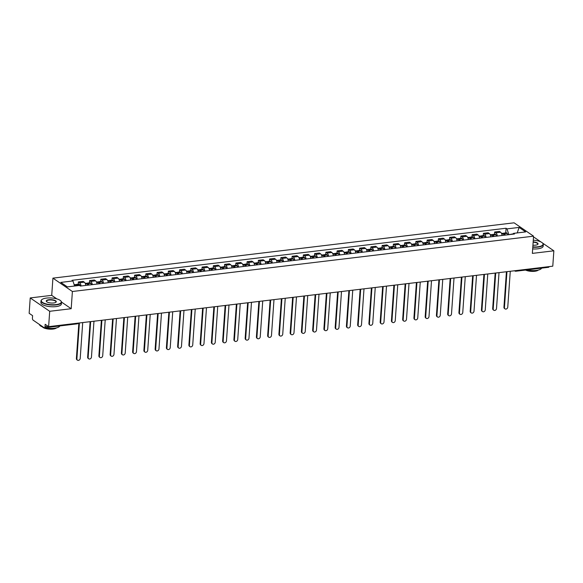 <?xml version="1.0" encoding="UTF-8"?>
<svg xmlns="http://www.w3.org/2000/svg" width="583" height="583" viewBox="0 0 583 583"><rect width="100%" height="100%" fill="white"/><g stroke="black" fill="none" stroke-linecap="round" stroke-linejoin="round"><path stroke-width="0.87" d="M30.221 297.935L49.701 311.293L48.622 326.655L552.779 266.176L553.85 250.814L532.359 253.386L533.562 236.173L514.082 222.815L52.922 278.142L51.719 295.355L30.221 297.935L29.15 313.297L32.597 315.658L32.429 318.056A1.64 0.765 -96.8 0 0 33.1 320.133L44.126 327.697A1.64 0.765 -96.8 0 0 44.425 327.784A1.64 0.765 -96.8 0 0 45.008 326.684L48.119 326.312M540.929 241.945L534.378 237.449L533.467 237.558M49.701 311.293L71.192 308.713L72.394 291.5L533.562 236.173M48.622 326.655L45.175 324.294L45.008 326.684M553.85 250.814L542.554 243.06M549.099 266.613A1.64 0.765 83.2 0 1 548.581 267.298L515.904 271.219A1.64 0.765 -96.8 0 0 516.429 270.534M502.094 235.474A3.782 1.764 -96.8 0 0 500.608 232.238L499.42 231.422L494.661 231.99L495.849 232.806A3.782 1.764 83.2 0 1 497.335 236.049M494.501 234.257L494.661 231.99M490.842 236.822A3.782 1.764 -96.8 0 0 489.356 233.586L488.168 232.77L483.409 233.338L484.597 234.155A3.782 1.764 83.2 0 1 486.084 237.398M483.249 235.605L483.409 233.338M479.59 238.177A3.782 1.764 -96.8 0 0 478.104 234.934L476.916 234.118L472.157 234.694L473.345 235.503A3.782 1.764 83.2 0 1 474.832 238.746M471.997 236.953L472.157 234.694M468.346 239.526A3.782 1.764 -96.8 0 0 466.852 236.283L465.664 235.466L460.905 236.042L462.093 236.858A3.782 1.764 83.2 0 1 463.58 240.094M460.745 238.301L460.905 236.042M457.094 240.874A3.782 1.764 -96.8 0 0 455.6 237.638L454.412 236.822L449.653 237.39L450.841 238.207A3.782 1.764 83.2 0 1 452.328 241.449M449.493 239.657L449.653 237.39M445.842 242.222A3.782 1.764 -96.8 0 0 444.348 238.986L443.16 238.17L438.401 238.739L439.589 239.555A3.782 1.764 83.2 0 1 441.076 242.798M438.241 241.005L438.401 238.739M434.59 243.577A3.782 1.764 -96.8 0 0 433.096 240.334L431.908 239.518L427.15 240.087L428.337 240.903A3.782 1.764 83.2 0 1 429.831 244.146M426.989 242.353L427.15 240.087M423.338 244.926A3.782 1.764 -96.8 0 0 421.844 241.683L420.656 240.866L415.898 241.442L417.085 242.258A3.782 1.764 83.2 0 1 418.579 245.494M415.737 243.701L415.898 241.442M412.086 246.274A3.782 1.764 -96.8 0 0 410.592 243.031L409.404 242.222L404.646 242.79L405.834 243.607A3.782 1.764 83.2 0 1 407.328 246.842M404.485 245.049L404.646 242.79M400.834 247.622A3.782 1.764 -96.8 0 0 399.34 244.386L398.153 243.57L393.394 244.139L394.582 244.955A3.782 1.764 83.2 0 1 396.076 248.198M393.234 246.405L393.394 244.139M389.582 248.977A3.782 1.764 -96.8 0 0 388.089 245.734L386.901 244.918L382.142 245.487L383.33 246.303A3.782 1.764 83.2 0 1 384.824 249.546M381.982 247.753L382.142 245.487M378.331 250.326A3.782 1.764 -96.8 0 0 376.837 247.083L375.649 246.266L370.89 246.842L372.078 247.651A3.782 1.764 83.2 0 1 373.572 250.894M370.737 249.101L370.89 246.842M367.079 251.674A3.782 1.764 -96.8 0 0 365.592 248.431L364.404 247.622L359.638 248.19L360.826 249.007A3.782 1.764 83.2 0 1 362.32 252.242M359.485 250.45L359.638 248.19M355.827 253.022A3.782 1.764 -96.8 0 0 354.34 249.786L353.152 248.97L348.386 249.539L349.574 250.355A3.782 1.764 83.2 0 1 351.068 253.598M348.233 251.805L348.386 249.539M344.575 254.37A3.782 1.764 -96.8 0 0 343.088 251.135L341.9 250.318L337.134 250.887L338.322 251.703A3.782 1.764 83.2 0 1 339.816 254.946M336.981 253.153L337.134 250.887M333.323 255.726A3.782 1.764 -96.8 0 0 331.836 252.483L330.648 251.667L325.89 252.242L327.078 253.051A3.782 1.764 83.2 0 1 328.564 256.294M325.729 254.501L325.89 252.242M322.071 257.074A3.782 1.764 -96.8 0 0 320.584 253.831L319.397 253.015L314.638 253.59L315.826 254.407A3.782 1.764 83.2 0 1 317.312 257.642M314.477 255.85L314.638 253.59M310.819 258.422A3.782 1.764 -96.8 0 0 309.333 255.179L308.145 254.37L303.386 254.939L304.574 255.755A3.782 1.764 83.2 0 1 306.06 258.998M303.226 257.205L303.386 254.939M299.575 259.77A3.782 1.764 -96.8 0 0 298.081 256.535L296.893 255.718L292.134 256.287L293.322 257.103A3.782 1.764 83.2 0 1 294.809 260.346M291.974 258.553L292.134 256.287M288.323 261.126A3.782 1.764 -96.8 0 0 286.829 257.883L285.641 257.067L280.882 257.635L282.07 258.451A3.782 1.764 83.2 0 1 283.557 261.694M280.722 259.901L280.882 257.635M277.071 262.474A3.782 1.764 -96.8 0 0 275.577 259.231L274.389 258.415L269.63 258.99L270.818 259.807A3.782 1.764 83.2 0 1 272.305 263.042M269.47 261.25L269.63 258.99M265.819 263.822A3.782 1.764 -96.8 0 0 264.325 260.579L263.137 259.77L258.378 260.339L259.566 261.155A3.782 1.764 83.2 0 1 261.06 264.391M258.218 262.598L258.378 260.339M254.567 265.17A3.782 1.764 -96.8 0 0 253.073 261.935L251.885 261.118L247.126 261.687L248.314 262.503A3.782 1.764 83.2 0 1 249.808 265.746M246.966 263.953L247.126 261.687M243.315 266.526A3.782 1.764 -96.8 0 0 241.821 263.283L240.633 262.467L235.875 263.035L237.062 263.851A3.782 1.764 83.2 0 1 238.556 267.094M235.714 265.301L235.875 263.035M232.063 267.874A3.782 1.764 -96.8 0 0 230.569 264.631L229.381 263.815L224.623 264.391L225.81 265.199A3.782 1.764 83.2 0 1 227.304 268.442M224.462 266.65L224.623 264.391M220.811 269.222A3.782 1.764 -96.8 0 0 219.317 265.979L218.129 265.17L213.371 265.739L214.559 266.555A3.782 1.764 83.2 0 1 216.053 269.791M213.21 267.998L213.371 265.739M209.559 270.57A3.782 1.764 -96.8 0 0 208.065 267.335L206.878 266.518L202.119 267.087L203.307 267.903A3.782 1.764 83.2 0 1 204.801 271.146M201.966 269.353L202.119 267.087M198.307 271.918A3.782 1.764 -96.8 0 0 196.821 268.683L195.633 267.867L190.867 268.435L192.055 269.251A3.782 1.764 83.2 0 1 193.549 272.494M190.714 270.701L190.867 268.435M187.056 273.274A3.782 1.764 -96.8 0 0 185.569 270.031L184.381 269.215L179.615 269.791L180.803 270.599A3.782 1.764 83.2 0 1 182.297 273.842M179.462 272.05L179.615 269.791M175.804 274.622A3.782 1.764 -96.8 0 0 174.317 271.379L173.129 270.563L168.363 271.139L169.551 271.955A3.782 1.764 83.2 0 1 171.045 275.191M168.21 273.398L168.363 271.139M164.552 275.97A3.782 1.764 -96.8 0 0 163.065 272.727L161.877 271.918L157.111 272.487L158.306 273.303A3.782 1.764 83.2 0 1 159.793 276.546M156.958 274.753L157.111 272.487M153.3 277.319A3.782 1.764 -96.8 0 0 151.813 274.083L150.625 273.267L145.867 273.835L147.054 274.651A3.782 1.764 83.2 0 1 148.541 277.894M145.706 276.102L145.867 273.835M142.048 278.674A3.782 1.764 -96.8 0 0 140.561 275.431L139.373 274.615L134.615 275.183L135.803 275.999A3.782 1.764 83.2 0 1 137.289 279.242M134.454 277.45L134.615 275.183M130.803 280.022A3.782 1.764 -96.8 0 0 129.309 276.779L128.122 275.963L123.363 276.539L124.551 277.355A3.782 1.764 83.2 0 1 126.037 280.591M123.202 278.798L123.363 276.539M119.551 281.37A3.782 1.764 -96.8 0 0 118.058 278.127L116.87 277.319L112.111 277.887L113.299 278.703A3.782 1.764 83.2 0 1 114.785 281.939M111.951 280.146L112.111 277.887M108.3 282.719A3.782 1.764 -96.8 0 0 106.806 279.483L105.618 278.667L100.859 279.235L102.047 280.051A3.782 1.764 83.2 0 1 103.534 283.294M100.699 281.502L100.859 279.235M97.048 284.074A3.782 1.764 -96.8 0 0 95.554 280.831L94.366 280.015L89.607 280.583L90.795 281.4A3.782 1.764 83.2 0 1 92.282 284.642M89.447 282.85L89.607 280.583M85.796 285.422A3.782 1.764 -96.8 0 0 84.302 282.179L83.114 281.363L78.355 281.939L79.543 282.748A3.782 1.764 83.2 0 1 81.037 285.991M78.195 284.198L78.355 281.939M513.098 233.863L508.748 234.679M508.77 234.381L506.991 228.879L519.11 227.421L525.655 231.91L513.536 233.368L512.814 234.191M506.991 228.879L506.073 228.244L72.03 280.321L72.948 280.948L60.829 282.405L67.373 286.894L79.492 285.437L80.403 286.064L514.454 233.994L513.536 233.368M52.922 278.142L72.394 291.5M51.719 295.355L56.886 298.904M61.499 302.067L71.192 308.713M505.752 232.901L506.073 228.244M72.948 280.948L74.588 286.027M519.11 227.421L517.223 232.923M505.038 308.888L504.528 308.545A1.887 1.545 -55.5 0 1 503.938 307.183L504.448 307.533A1.887 1.545 124.5 0 0 507.764 307.132L510.271 271.27M505.206 235.102A6.245 2.915 -96.8 0 0 504.514 233.717L504.463 233.637A2.077 0.969 -96.8 0 0 503.727 233.149A2.077 0.969 -96.8 0 0 503.202 233.63M503.727 233.149L506.357 232.828A2.077 0.969 83.2 0 1 507.093 233.324L507.144 233.397A6.245 2.915 83.2 0 1 507.837 234.789M501.511 233.411L502.575 233.287A2.077 0.969 83.2 0 1 503.304 233.776L503.355 233.856A6.245 2.915 83.2 0 1 504.055 235.24M503.646 234.351A1.006 0.466 83.2 0 1 503.858 234.206A1.006 0.466 83.2 0 1 504.208 234.446L504.259 234.519A5.174 2.419 83.2 0 1 504.623 235.175M506.955 271.671L504.448 307.533M506.416 271.736L503.938 307.183M493.786 310.243L493.276 309.894A1.887 1.545 -55.5 0 1 492.686 308.538L493.196 308.881A1.887 1.545 124.5 0 0 496.512 308.487L499.019 272.625M493.954 236.45A6.245 2.915 -96.8 0 0 493.262 235.066L493.211 234.993A2.077 0.969 -96.8 0 0 492.475 234.497A2.077 0.969 -96.8 0 0 491.95 234.978M492.475 234.497L495.105 234.184A2.077 0.969 83.2 0 1 495.841 234.672L495.893 234.752A6.245 2.915 83.2 0 1 496.592 236.137M490.259 234.76L491.323 234.636A2.077 0.969 83.2 0 1 492.059 235.131L492.103 235.204A6.245 2.915 83.2 0 1 492.803 236.589M492.395 235.7A1.006 0.466 83.2 0 1 492.606 235.554A1.006 0.466 83.2 0 1 492.956 235.794L493.007 235.875A5.174 2.419 83.2 0 1 493.371 236.523M495.703 273.019L493.196 308.881M495.164 273.084L492.686 308.538M482.535 311.592L482.024 311.242A1.887 1.545 -55.5 0 1 481.434 309.886L481.944 310.229A1.887 1.545 124.5 0 0 485.26 309.835L487.767 273.974M482.702 237.798A6.245 2.915 -96.8 0 0 482.01 236.414L481.959 236.341A2.077 0.969 -96.8 0 0 481.223 235.845A2.077 0.969 -96.8 0 0 480.698 236.326M481.223 235.845L483.854 235.532A2.077 0.969 83.2 0 1 484.59 236.02L484.641 236.1A6.245 2.915 83.2 0 1 485.34 237.485M479.007 236.115L480.071 235.984A2.077 0.969 83.2 0 1 480.807 236.479L480.851 236.552A6.245 2.915 83.2 0 1 481.551 237.937M481.143 237.055A1.006 0.466 83.2 0 1 481.354 236.909A1.006 0.466 83.2 0 1 481.711 237.143L481.755 237.223A5.174 2.419 83.2 0 1 482.119 237.871M484.451 274.367L481.944 310.229M483.912 274.433L481.434 309.886M471.283 312.94L470.772 312.597A1.887 1.545 -55.5 0 1 470.182 311.235L470.692 311.584A1.887 1.545 124.5 0 0 474.008 311.184L476.515 275.322M471.45 239.154A6.245 2.915 -96.8 0 0 470.758 237.769L470.707 237.689A2.077 0.969 -96.8 0 0 469.971 237.194A2.077 0.969 -96.8 0 0 469.446 237.675M469.971 237.194L472.609 236.88A2.077 0.969 83.2 0 1 473.338 237.376L473.389 237.449A6.245 2.915 83.2 0 1 474.088 238.833M467.755 237.463L468.819 237.332A2.077 0.969 83.2 0 1 469.555 237.828L469.599 237.908A6.245 2.915 83.2 0 1 470.299 239.292M469.891 238.403A1.006 0.466 83.2 0 1 470.102 238.258A1.006 0.466 83.2 0 1 470.459 238.498L470.503 238.571A5.174 2.419 83.2 0 1 470.867 239.219M473.199 275.723L470.692 311.584M472.66 275.781L470.182 311.235M460.031 314.288L459.521 313.946A1.887 1.545 -55.5 0 1 458.93 312.583L459.44 312.933A1.887 1.545 124.5 0 0 462.756 312.532L465.263 276.67M460.198 240.502A6.245 2.915 -96.8 0 0 459.506 239.117L459.455 239.037A2.077 0.969 -96.8 0 0 458.719 238.549A2.077 0.969 -96.8 0 0 458.194 239.03M458.719 238.549L461.357 238.228A2.077 0.969 83.2 0 1 462.086 238.724L462.137 238.797A6.245 2.915 83.2 0 1 462.836 240.189M456.504 238.811L457.568 238.687A2.077 0.969 83.2 0 1 458.304 239.176L458.347 239.256A6.245 2.915 83.2 0 1 459.047 240.641M458.639 239.751A1.006 0.466 83.2 0 1 458.85 239.606A1.006 0.466 83.2 0 1 459.207 239.846L459.251 239.919A5.174 2.419 83.2 0 1 459.615 240.575M461.947 277.071L459.44 312.933M461.415 277.136L458.93 312.583M448.779 315.643L448.269 315.294A1.887 1.545 -55.5 0 1 447.678 313.931L448.189 314.281A1.887 1.545 124.5 0 0 451.504 313.887L454.011 278.018M448.954 241.85A6.245 2.915 -96.8 0 0 448.254 240.466L448.203 240.385A2.077 0.969 -96.8 0 0 447.467 239.897A2.077 0.969 -96.8 0 0 446.942 240.378M447.467 239.897L450.105 239.584A2.077 0.969 83.2 0 1 450.834 240.072L450.885 240.152A6.245 2.915 83.2 0 1 451.585 241.537M445.252 240.16L446.316 240.036A2.077 0.969 83.2 0 1 447.052 240.524L447.103 240.604A6.245 2.915 83.2 0 1 447.795 241.989M447.394 241.1A1.006 0.466 83.2 0 1 447.598 240.954A1.006 0.466 83.2 0 1 447.955 241.194L447.999 241.275A5.174 2.419 83.2 0 1 448.363 241.923M450.695 278.419L448.189 314.281M450.163 278.485L447.678 313.931M532.811 246.893A10.02 3.36 4 0 0 537.817 246.798A10.02 3.36 4 0 0 542.496 243.002A10.02 3.36 4 0 0 533.277 240.189M542.598 243.111A10.268 3.447 -176 0 1 542.707 243.22A10.268 3.447 -176 0 1 543.298 244.488A10.268 3.447 -176 0 1 537.92 247.112A10.268 3.447 -176 0 1 532.789 247.207M533.161 241.865A5.014 1.683 -176 0 1 537.694 244.466A5.014 1.683 -176 0 1 535.442 245.173A5.014 1.683 -176 0 1 532.928 245.217M537.562 244.561A4.766 1.596 4 0 0 537.803 244.102A4.766 1.596 4 0 0 533.139 242.178M541.592 268.136A10.268 3.447 -176 0 1 536.287 270.425A10.268 3.447 -176 0 1 526.879 269.9M538.306 270.067A7.397 2.478 -176 0 1 534.8 271.27A7.397 2.478 -176 0 1 525.545 270.06M543.298 244.488L543.174 246.186A10.268 3.447 -176 0 1 537.803 248.81A10.268 3.447 -176 0 1 532.673 248.905M46.523 298.081A10.02 3.36 4 0 0 42.02 299.494A10.02 3.36 4 0 0 44.592 303.437A10.02 3.36 4 0 0 56.026 304.603A10.02 3.36 4 0 0 60.705 300.799A10.02 3.36 4 0 0 46.523 298.081M60.807 300.908A10.268 3.447 -176 0 1 60.916 301.017A10.268 3.447 -176 0 1 61.507 302.293A10.268 3.447 -176 0 1 56.128 304.916A10.268 3.447 -176 0 1 41.014 300.857A10.268 3.447 -176 0 1 41.772 299.684A10.268 3.447 -176 0 1 41.903 299.589M48.899 299.713A5.014 1.683 -176 0 1 54.62 300.296A5.014 1.683 -176 0 1 55.902 302.271A5.014 1.683 -176 0 1 53.651 302.971A5.014 1.683 -176 0 1 46.56 301.615A5.014 1.683 -176 0 1 48.899 299.713M55.771 302.358A4.766 1.596 4 0 0 56.012 301.907A4.766 1.596 4 0 0 49.001 300.026A4.766 1.596 4 0 0 46.509 301.243A4.766 1.596 4 0 0 46.684 301.724M59.801 325.941A10.268 3.447 -176 0 1 54.496 328.229A10.268 3.447 -176 0 1 45.088 327.704M43.521 327.282A10.268 3.447 -176 0 1 39.404 324.454M56.515 327.872A7.397 2.478 -176 0 1 53.009 329.067A7.397 2.478 -176 0 1 42.391 326.888M61.507 302.293L61.383 303.991A10.268 3.447 -176 0 1 56.012 306.614A10.268 3.447 -176 0 1 40.897 302.555L41.014 300.857M437.527 316.992L437.017 316.642A1.887 1.545 -55.5 0 1 436.434 315.286L436.937 315.629A1.887 1.545 124.5 0 0 440.252 315.235L442.759 279.374M437.702 243.198A6.245 2.915 -96.8 0 0 437.002 241.814L436.951 241.741A2.077 0.969 -96.8 0 0 436.215 241.245A2.077 0.969 -96.8 0 0 435.69 241.726M436.215 241.245L438.853 240.932A2.077 0.969 83.2 0 1 439.582 241.42L439.633 241.5A6.245 2.915 83.2 0 1 440.333 242.885M434 241.515L435.064 241.384A2.077 0.969 83.2 0 1 435.8 241.879L435.851 241.952A6.245 2.915 83.2 0 1 436.543 243.337M436.142 242.455A1.006 0.466 83.2 0 1 436.346 242.309A1.006 0.466 83.2 0 1 436.703 242.543L436.754 242.623A5.174 2.419 83.2 0 1 437.112 243.271M439.444 279.767L436.937 315.629M438.912 279.833L436.434 315.286M426.275 318.34L425.772 317.99A1.887 1.545 -55.5 0 1 425.182 316.635L425.685 316.984A1.887 1.545 124.5 0 0 429.001 316.584L431.507 280.722M426.45 244.554A6.245 2.915 -96.8 0 0 425.75 243.162L425.699 243.089A2.077 0.969 -96.8 0 0 424.971 242.594A2.077 0.969 -96.8 0 0 424.439 243.075M424.971 242.594L427.601 242.28A2.077 0.969 83.2 0 1 428.337 242.776L428.381 242.849A6.245 2.915 83.2 0 1 429.081 244.233M422.748 242.863L423.812 242.732A2.077 0.969 83.2 0 1 424.548 243.228L424.599 243.3A6.245 2.915 83.2 0 1 425.291 244.692M424.89 243.803A1.006 0.466 83.2 0 1 425.094 243.658A1.006 0.466 83.2 0 1 425.452 243.898L425.503 243.971A5.174 2.419 83.2 0 1 425.86 244.62M428.192 281.123L425.685 316.984M427.66 281.181L425.182 316.635M415.023 319.688L414.52 319.346A1.887 1.545 -55.5 0 1 413.93 317.983L414.433 318.333A1.887 1.545 124.5 0 0 417.749 317.932L420.256 282.07M415.198 245.902A6.245 2.915 -96.8 0 0 414.498 244.517L414.447 244.437A2.077 0.969 -96.8 0 0 413.719 243.949A2.077 0.969 -96.8 0 0 413.187 244.43M413.719 243.949L416.349 243.628A2.077 0.969 83.2 0 1 417.085 244.124L417.129 244.197A6.245 2.915 83.2 0 1 417.829 245.589M411.503 244.211L412.56 244.088A2.077 0.969 83.2 0 1 413.296 244.576L413.347 244.656A6.245 2.915 83.2 0 1 414.039 246.041M413.639 245.151A1.006 0.466 83.2 0 1 413.843 245.006A1.006 0.466 83.2 0 1 414.2 245.246L414.251 245.319A5.174 2.419 83.2 0 1 414.608 245.975M416.94 282.471L414.433 318.333M416.408 282.536L413.93 317.983M403.771 321.044L403.268 320.694A1.887 1.545 -55.5 0 1 402.678 319.331L403.181 319.681A1.887 1.545 124.5 0 0 406.497 319.28L409.011 283.418M403.946 247.25A6.245 2.915 -96.8 0 0 403.247 245.866L403.196 245.786A2.077 0.969 -96.8 0 0 402.467 245.297A2.077 0.969 -96.8 0 0 401.935 245.778M402.467 245.297L405.098 244.977A2.077 0.969 83.2 0 1 405.834 245.472L405.877 245.552A6.245 2.915 83.2 0 1 406.577 246.937M400.251 245.56L401.308 245.436A2.077 0.969 83.2 0 1 402.044 245.924L402.095 246.004A6.245 2.915 83.2 0 1 402.787 247.389M402.387 246.5A1.006 0.466 83.2 0 1 402.591 246.354A1.006 0.466 83.2 0 1 402.948 246.594L402.999 246.675A5.174 2.419 83.2 0 1 403.356 247.323M405.688 283.819L403.181 319.681M405.156 283.885L402.678 319.331M392.519 322.392L392.016 322.042A1.887 1.545 -55.5 0 1 391.426 320.686L391.929 321.029A1.887 1.545 124.5 0 0 395.252 320.635L397.759 284.774M392.694 248.598A6.245 2.915 -96.8 0 0 391.995 247.214L391.944 247.141A2.077 0.969 -96.8 0 0 391.215 246.645A2.077 0.969 -96.8 0 0 390.683 247.126M391.215 246.645L393.846 246.332A2.077 0.969 83.2 0 1 394.582 246.82L394.625 246.901A6.245 2.915 83.2 0 1 395.325 248.285M388.999 246.915L390.056 246.784A2.077 0.969 83.2 0 1 390.792 247.279L390.843 247.352A6.245 2.915 83.2 0 1 391.543 248.737M391.135 247.855A1.006 0.466 83.2 0 1 391.339 247.709A1.006 0.466 83.2 0 1 391.696 247.943L391.747 248.023A5.174 2.419 83.2 0 1 392.104 248.671M394.436 285.167L391.929 321.029M393.904 285.233L391.426 320.686M381.267 323.74L380.765 323.39A1.887 1.545 -55.5 0 1 380.174 322.035L380.677 322.384A1.887 1.545 124.5 0 0 384 321.984L386.507 286.122M381.442 249.954A6.245 2.915 -96.8 0 0 380.743 248.562L380.699 248.489A2.077 0.969 -96.8 0 0 379.963 247.994A2.077 0.969 -96.8 0 0 379.431 248.475M379.963 247.994L382.594 247.68A2.077 0.969 83.2 0 1 383.33 248.176L383.381 248.249A6.245 2.915 83.2 0 1 384.073 249.633M377.748 248.263L378.804 248.132A2.077 0.969 83.2 0 1 379.54 248.628L379.591 248.701A6.245 2.915 83.2 0 1 380.291 250.092M379.883 249.203A1.006 0.466 83.2 0 1 380.087 249.058A1.006 0.466 83.2 0 1 380.444 249.298L380.495 249.371A5.174 2.419 83.2 0 1 380.852 250.02M383.184 286.515L380.677 322.384M382.652 286.581L380.174 322.035M370.016 325.088L369.513 324.746A1.887 1.545 -55.5 0 1 368.922 323.383L369.425 323.733A1.887 1.545 124.5 0 0 372.748 323.332L375.255 287.47M370.19 251.302A6.245 2.915 -96.8 0 0 369.491 249.918L369.447 249.837A2.077 0.969 -96.8 0 0 368.711 249.342A2.077 0.969 -96.8 0 0 368.179 249.83M368.711 249.342L371.342 249.028A2.077 0.969 83.2 0 1 372.078 249.524L372.129 249.597A6.245 2.915 83.2 0 1 372.821 250.981M366.496 249.611L367.56 249.48A2.077 0.969 83.2 0 1 368.288 249.976L368.339 250.056A6.245 2.915 83.2 0 1 369.039 251.441M368.631 250.552A1.006 0.466 83.2 0 1 368.835 250.406A1.006 0.466 83.2 0 1 369.192 250.646L369.243 250.719A5.174 2.419 83.2 0 1 369.6 251.368M371.932 287.871L369.425 323.733M371.4 287.929L368.922 323.383M358.764 326.436L358.261 326.094A1.887 1.545 -55.5 0 1 357.671 324.731L358.173 325.081A1.887 1.545 124.5 0 0 361.496 324.68L364.003 288.818M358.939 252.65A6.245 2.915 -96.8 0 0 358.239 251.266L358.195 251.186A2.077 0.969 -96.8 0 0 357.459 250.697A2.077 0.969 -96.8 0 0 356.934 251.178M357.459 250.697L360.09 250.377A2.077 0.969 83.2 0 1 360.826 250.872L360.877 250.945A6.245 2.915 83.2 0 1 361.569 252.337M355.244 250.96L356.308 250.836A2.077 0.969 83.2 0 1 357.036 251.324L357.087 251.404A6.245 2.915 83.2 0 1 357.787 252.789M357.379 251.9A1.006 0.466 83.2 0 1 357.583 251.754A1.006 0.466 83.2 0 1 357.94 251.994L357.991 252.067A5.174 2.419 83.2 0 1 358.356 252.723M360.688 289.219L358.173 325.081M360.148 289.285L357.671 324.731M347.512 327.792L347.009 327.442A1.887 1.545 -55.5 0 1 346.419 326.086L346.929 326.429A1.887 1.545 124.5 0 0 350.245 326.035L352.751 290.174M347.687 253.999A6.245 2.915 -96.8 0 0 346.987 252.614L346.943 252.541A2.077 0.969 -96.8 0 0 346.207 252.045A2.077 0.969 -96.8 0 0 345.683 252.526M346.207 252.045L348.838 251.732A2.077 0.969 83.2 0 1 349.574 252.22L349.625 252.301A6.245 2.915 83.2 0 1 350.317 253.685M343.992 252.308L345.056 252.184A2.077 0.969 83.2 0 1 345.785 252.679L345.836 252.752A6.245 2.915 83.2 0 1 346.535 254.137M346.127 253.248A1.006 0.466 83.2 0 1 346.331 253.102A1.006 0.466 83.2 0 1 346.688 253.343L346.739 253.423A5.174 2.419 83.2 0 1 347.104 254.071M349.436 290.567L346.929 326.429M348.896 290.633L346.419 326.086M336.267 329.14L335.757 328.79A1.887 1.545 -55.5 0 1 335.167 327.435L335.677 327.777A1.887 1.545 124.5 0 0 338.993 327.384L341.5 291.522M336.435 255.347A6.245 2.915 -96.8 0 0 335.742 253.962L335.691 253.889A2.077 0.969 -96.8 0 0 334.955 253.394A2.077 0.969 -96.8 0 0 334.431 253.875M334.955 253.394L337.586 253.08A2.077 0.969 83.2 0 1 338.322 253.569L338.373 253.649A6.245 2.915 83.2 0 1 339.066 255.033M332.74 253.663L333.804 253.532A2.077 0.969 83.2 0 1 334.533 254.028L334.584 254.101A6.245 2.915 83.2 0 1 335.283 255.485M334.875 254.603A1.006 0.466 83.2 0 1 335.087 254.458A1.006 0.466 83.2 0 1 335.436 254.691L335.487 254.771A5.174 2.419 83.2 0 1 335.852 255.42M338.184 291.915L335.677 327.777M337.644 291.981L335.167 327.435M325.015 330.488L324.505 330.146A1.887 1.545 -55.5 0 1 323.915 328.783L324.425 329.133A1.887 1.545 124.5 0 0 327.741 328.732L330.248 292.87M325.183 256.702A6.245 2.915 -96.8 0 0 324.491 255.318L324.44 255.237A2.077 0.969 -96.8 0 0 323.703 254.742A2.077 0.969 -96.8 0 0 323.179 255.223M323.703 254.742L326.334 254.428A2.077 0.969 83.2 0 1 327.07 254.924L327.121 254.997A6.245 2.915 83.2 0 1 327.821 256.382M321.488 255.011L322.552 254.88A2.077 0.969 83.2 0 1 323.288 255.376L323.332 255.449A6.245 2.915 83.2 0 1 324.031 256.841M323.623 255.952A1.006 0.466 83.2 0 1 323.835 255.806A1.006 0.466 83.2 0 1 324.184 256.046L324.235 256.119A5.174 2.419 83.2 0 1 324.6 256.768M326.932 293.271L324.425 329.133M326.393 293.329L323.915 328.783M313.763 331.836L313.253 331.494A1.887 1.545 -55.5 0 1 312.663 330.131L313.173 330.481A1.887 1.545 124.5 0 0 316.489 330.08L318.996 294.218M313.931 258.05A6.245 2.915 -96.8 0 0 313.239 256.666L313.188 256.586A2.077 0.969 -96.8 0 0 312.452 256.097A2.077 0.969 -96.8 0 0 311.927 256.578M312.452 256.097L315.082 255.777A2.077 0.969 83.2 0 1 315.818 256.272L315.869 256.345A6.245 2.915 83.2 0 1 316.569 257.737M310.236 256.36L311.3 256.236A2.077 0.969 83.2 0 1 312.036 256.724L312.08 256.804A6.245 2.915 83.2 0 1 312.779 258.189M312.371 257.3A1.006 0.466 83.2 0 1 312.583 257.154A1.006 0.466 83.2 0 1 312.94 257.394L312.984 257.467A5.174 2.419 83.2 0 1 313.348 258.123M315.68 294.619L313.173 330.481M315.141 294.685L312.663 330.131M302.511 333.192L302.001 332.842A1.887 1.545 -55.5 0 1 301.411 331.479L301.921 331.829A1.887 1.545 124.5 0 0 305.237 331.435L307.744 295.566M302.679 259.399A6.245 2.915 -96.8 0 0 301.987 258.014L301.936 257.934A2.077 0.969 -96.8 0 0 301.2 257.446A2.077 0.969 -96.8 0 0 300.675 257.926M301.2 257.446L303.83 257.132A2.077 0.969 83.2 0 1 304.566 257.62L304.618 257.701A6.245 2.915 83.2 0 1 305.317 259.085M298.984 257.708L300.048 257.584A2.077 0.969 83.2 0 1 300.784 258.072L300.828 258.152A6.245 2.915 83.2 0 1 301.528 259.537M301.12 258.648A1.006 0.466 83.2 0 1 301.331 258.502A1.006 0.466 83.2 0 1 301.688 258.743L301.732 258.823A5.174 2.419 83.2 0 1 302.096 259.471M304.428 295.967L301.921 331.829M303.889 296.033L301.411 331.479M291.26 334.54L290.749 334.19A1.887 1.545 -55.5 0 1 290.159 332.835L290.669 333.177A1.887 1.545 124.5 0 0 293.985 332.784L296.492 296.922M291.427 260.747A6.245 2.915 -96.8 0 0 290.735 259.362L290.684 259.289A2.077 0.969 -96.8 0 0 289.948 258.794A2.077 0.969 -96.8 0 0 289.423 259.275M289.948 258.794L292.586 258.48A2.077 0.969 83.2 0 1 293.315 258.969L293.366 259.049A6.245 2.915 83.2 0 1 294.065 260.433M287.732 259.063L288.796 258.932A2.077 0.969 83.2 0 1 289.532 259.428L289.576 259.501A6.245 2.915 83.2 0 1 290.276 260.885M289.868 260.003A1.006 0.466 83.2 0 1 290.079 259.858A1.006 0.466 83.2 0 1 290.436 260.091L290.48 260.171A5.174 2.419 83.2 0 1 290.844 260.82M293.176 297.315L290.669 333.177M292.644 297.381L290.159 332.835M280.008 335.888L279.497 335.538A1.887 1.545 -55.5 0 1 278.907 334.183L279.417 334.533A1.887 1.545 124.5 0 0 282.733 334.132L285.24 298.27M280.183 262.102A6.245 2.915 -96.8 0 0 279.483 260.71L279.432 260.637A2.077 0.969 -96.8 0 0 278.696 260.142A2.077 0.969 -96.8 0 0 278.171 260.623M278.696 260.142L281.334 259.829A2.077 0.969 83.2 0 1 282.063 260.324L282.114 260.397A6.245 2.915 83.2 0 1 282.813 261.782M276.48 260.412L277.544 260.28A2.077 0.969 83.2 0 1 278.28 260.776L278.331 260.849A6.245 2.915 83.2 0 1 279.024 262.241M278.616 261.352A1.006 0.466 83.2 0 1 278.827 261.206A1.006 0.466 83.2 0 1 279.184 261.446L279.228 261.519A5.174 2.419 83.2 0 1 279.592 262.168M281.924 298.671L279.417 334.533M281.392 298.729L278.907 334.183M268.756 337.236L268.246 336.894A1.887 1.545 -55.5 0 1 267.655 335.531L268.165 335.881A1.887 1.545 124.5 0 0 271.481 335.48L273.988 299.618M268.931 263.45A6.245 2.915 -96.8 0 0 268.231 262.066L268.18 261.986A2.077 0.969 -96.8 0 0 267.444 261.497A2.077 0.969 -96.8 0 0 266.919 261.978M267.444 261.497L270.082 261.177A2.077 0.969 83.2 0 1 270.811 261.672L270.862 261.745A6.245 2.915 83.2 0 1 271.561 263.137M265.229 261.76L266.293 261.636A2.077 0.969 83.2 0 1 267.029 262.124L267.08 262.204A6.245 2.915 83.2 0 1 267.772 263.589M267.371 262.7A1.006 0.466 83.2 0 1 267.575 262.554A1.006 0.466 83.2 0 1 267.932 262.795L267.983 262.867A5.174 2.419 83.2 0 1 268.34 263.523M270.672 300.019L268.165 335.881M270.14 300.085L267.655 335.531M257.504 338.592L257.001 338.242A1.887 1.545 -55.5 0 1 256.411 336.879L256.914 337.229A1.887 1.545 124.5 0 0 260.229 336.828L262.736 300.966M257.679 264.799A6.245 2.915 -96.8 0 0 256.979 263.414L256.928 263.334A2.077 0.969 -96.8 0 0 256.199 262.846A2.077 0.969 -96.8 0 0 255.667 263.327M256.199 262.846L258.83 262.525A2.077 0.969 83.2 0 1 259.559 263.02L259.61 263.101A6.245 2.915 83.2 0 1 260.31 264.485M253.977 263.108L255.041 262.984A2.077 0.969 83.2 0 1 255.777 263.472L255.828 263.552A6.245 2.915 83.2 0 1 256.52 264.937M256.119 264.048A1.006 0.466 83.2 0 1 256.323 263.902A1.006 0.466 83.2 0 1 256.68 264.143L256.731 264.223A5.174 2.419 83.2 0 1 257.088 264.871M259.42 301.367L256.914 337.229M258.888 301.433L256.411 336.879M246.252 339.94L245.749 339.59A1.887 1.545 -55.5 0 1 245.159 338.235L245.662 338.577A1.887 1.545 124.5 0 0 248.977 338.184L251.484 302.322M246.427 266.147A6.245 2.915 -96.8 0 0 245.727 264.762L245.676 264.689A2.077 0.969 -96.8 0 0 244.947 264.194A2.077 0.969 -96.8 0 0 244.415 264.675M244.947 264.194L247.578 263.88A2.077 0.969 83.2 0 1 248.314 264.369L248.358 264.449A6.245 2.915 83.2 0 1 249.058 265.833M242.732 264.463L243.789 264.332A2.077 0.969 83.2 0 1 244.525 264.828L244.576 264.901A6.245 2.915 83.2 0 1 245.268 266.285M244.867 265.403A1.006 0.466 83.2 0 1 245.071 265.258A1.006 0.466 83.2 0 1 245.428 265.491L245.479 265.571A5.174 2.419 83.2 0 1 245.837 266.22M248.169 302.715L245.662 338.577M247.637 302.781L245.159 338.235M235 341.288L234.497 340.938A1.887 1.545 -55.5 0 1 233.907 339.583L234.41 339.933A1.887 1.545 124.5 0 0 237.726 339.532L240.24 303.67M235.175 267.502A6.245 2.915 -96.8 0 0 234.475 266.11L234.424 266.037A2.077 0.969 -96.8 0 0 233.696 265.542A2.077 0.969 -96.8 0 0 233.164 266.023M233.696 265.542L236.326 265.229A2.077 0.969 83.2 0 1 237.062 265.724L237.106 265.797A6.245 2.915 83.2 0 1 237.806 267.182M231.48 265.812L232.537 265.68A2.077 0.969 83.2 0 1 233.273 266.176L233.324 266.249A6.245 2.915 83.2 0 1 234.016 267.641M233.615 266.752A1.006 0.466 83.2 0 1 233.819 266.606A1.006 0.466 83.2 0 1 234.177 266.846L234.228 266.919A5.174 2.419 83.2 0 1 234.585 267.568M236.917 304.064L234.41 339.933M236.385 304.129L233.907 339.583M223.748 342.636L223.245 342.294A1.887 1.545 -55.5 0 1 222.655 340.931L223.158 341.281A1.887 1.545 124.5 0 0 226.474 340.88L228.988 305.018M223.923 268.85A6.245 2.915 -96.8 0 0 223.223 267.466L223.172 267.386A2.077 0.969 -96.8 0 0 222.444 266.89A2.077 0.969 -96.8 0 0 221.912 267.378M222.444 266.89L225.074 266.577A2.077 0.969 83.2 0 1 225.81 267.072L225.854 267.145A6.245 2.915 83.2 0 1 226.554 268.53M220.228 267.16L221.285 267.029A2.077 0.969 83.2 0 1 222.021 267.524L222.072 267.604A6.245 2.915 83.2 0 1 222.772 268.989M222.363 268.1A1.006 0.466 83.2 0 1 222.568 267.954A1.006 0.466 83.2 0 1 222.925 268.195L222.976 268.267A5.174 2.419 83.2 0 1 223.333 268.916M225.665 305.419L223.158 341.281M225.133 305.477L222.655 340.931M212.496 343.985L211.993 343.642A1.887 1.545 -55.5 0 1 211.403 342.279L211.906 342.629A1.887 1.545 124.5 0 0 215.229 342.228L217.736 306.366M212.671 270.199A6.245 2.915 -96.8 0 0 211.972 268.814L211.928 268.734A2.077 0.969 -96.8 0 0 211.192 268.246A2.077 0.969 -96.8 0 0 210.66 268.727M211.192 268.246L213.823 267.925A2.077 0.969 83.2 0 1 214.559 268.42L214.61 268.493A6.245 2.915 83.2 0 1 215.302 269.885M208.976 268.508L210.033 268.384A2.077 0.969 83.2 0 1 210.769 268.872L210.82 268.952A6.245 2.915 83.2 0 1 211.52 270.337M211.112 269.448A1.006 0.466 83.2 0 1 211.316 269.302A1.006 0.466 83.2 0 1 211.673 269.543L211.724 269.616A5.174 2.419 83.2 0 1 212.081 270.272M214.413 306.767L211.906 342.629M213.881 306.833L211.403 342.279M201.244 345.34L200.741 344.99A1.887 1.545 -55.5 0 1 200.151 343.635L200.654 343.977A1.887 1.545 124.5 0 0 203.977 343.584L206.484 307.722M201.419 271.547A6.245 2.915 -96.8 0 0 200.72 270.162L200.676 270.089A2.077 0.969 -96.8 0 0 199.94 269.594A2.077 0.969 -96.8 0 0 199.408 270.075M199.94 269.594L202.571 269.28A2.077 0.969 83.2 0 1 203.307 269.769L203.358 269.849A6.245 2.915 83.2 0 1 204.05 271.233M197.724 269.856L198.781 269.732A2.077 0.969 83.2 0 1 199.517 270.228L199.568 270.301A6.245 2.915 83.2 0 1 200.268 271.685M199.86 270.796A1.006 0.466 83.2 0 1 200.064 270.65A1.006 0.466 83.2 0 1 200.421 270.891L200.472 270.971A5.174 2.419 83.2 0 1 200.829 271.62M203.161 308.115L200.654 343.977M202.629 308.181L200.151 343.635M189.992 346.688L189.49 346.338A1.887 1.545 -55.5 0 1 188.899 344.983L189.402 345.325A1.887 1.545 124.5 0 0 192.725 344.932L195.232 309.07M190.167 272.895A6.245 2.915 -96.8 0 0 189.468 271.51L189.424 271.438A2.077 0.969 -96.8 0 0 188.688 270.942A2.077 0.969 -96.8 0 0 188.163 271.423M188.688 270.942L191.319 270.629A2.077 0.969 83.2 0 1 192.055 271.117L192.106 271.197A6.245 2.915 83.2 0 1 192.798 272.582M186.473 271.212L187.537 271.08A2.077 0.969 83.2 0 1 188.265 271.576L188.316 271.649A6.245 2.915 83.2 0 1 189.016 273.033M188.608 272.152A1.006 0.466 83.2 0 1 188.812 272.006A1.006 0.466 83.2 0 1 189.169 272.239L189.22 272.319A5.174 2.419 83.2 0 1 189.584 272.968M191.916 309.464L189.402 345.325M191.377 309.529L188.899 344.983M178.741 348.036L178.238 347.687A1.887 1.545 -55.5 0 1 177.647 346.331L178.15 346.681A1.887 1.545 124.5 0 0 181.473 346.28L183.98 310.418M178.915 274.25A6.245 2.915 -96.8 0 0 178.216 272.859L178.172 272.786A2.077 0.969 -96.8 0 0 177.436 272.29A2.077 0.969 -96.8 0 0 176.911 272.771M177.436 272.29L180.067 271.977A2.077 0.969 83.2 0 1 180.803 272.472L180.854 272.545A6.245 2.915 83.2 0 1 181.546 273.93M175.221 272.56L176.285 272.429A2.077 0.969 83.2 0 1 177.013 272.924L177.064 272.997A6.245 2.915 83.2 0 1 177.764 274.389M177.356 273.5A1.006 0.466 83.2 0 1 177.56 273.354A1.006 0.466 83.2 0 1 177.917 273.595L177.968 273.667A5.174 2.419 83.2 0 1 178.332 274.316M180.664 310.819L178.15 346.681M180.125 310.877L177.647 346.331M167.496 349.385L166.986 349.042A1.887 1.545 -55.5 0 1 166.395 347.679L166.906 348.029A1.887 1.545 124.5 0 0 170.221 347.628L172.728 311.767M167.664 275.599A6.245 2.915 -96.8 0 0 166.971 274.214L166.92 274.134A2.077 0.969 -96.8 0 0 166.184 273.646A2.077 0.969 -96.8 0 0 165.659 274.127M166.184 273.646L168.815 273.325A2.077 0.969 83.2 0 1 169.551 273.821L169.602 273.893A6.245 2.915 83.2 0 1 170.294 275.285M163.969 273.908L165.033 273.784A2.077 0.969 83.2 0 1 165.761 274.272L165.812 274.353A6.245 2.915 83.2 0 1 166.512 275.737M166.104 274.848A1.006 0.466 83.2 0 1 166.308 274.702A1.006 0.466 83.2 0 1 166.665 274.943L166.716 275.016A5.174 2.419 83.2 0 1 167.081 275.672M169.413 312.167L166.906 348.029M168.873 312.233L166.395 347.679M156.244 350.74L155.734 350.39A1.887 1.545 -55.5 0 1 155.144 349.028L155.654 349.377A1.887 1.545 124.5 0 0 158.97 348.984L161.476 313.115M156.412 276.947A6.245 2.915 -96.8 0 0 155.719 275.562L155.668 275.482A2.077 0.969 -96.8 0 0 154.932 274.994A2.077 0.969 -96.8 0 0 154.408 275.475M154.932 274.994L157.563 274.68A2.077 0.969 83.2 0 1 158.299 275.169L158.35 275.249A6.245 2.915 83.2 0 1 159.042 276.634M152.717 275.256L153.781 275.132A2.077 0.969 83.2 0 1 154.51 275.621L154.561 275.701A6.245 2.915 83.2 0 1 155.26 277.085M154.852 276.196A1.006 0.466 83.2 0 1 155.063 276.05A1.006 0.466 83.2 0 1 155.413 276.291L155.464 276.371A5.174 2.419 83.2 0 1 155.829 277.02M158.161 313.516L155.654 349.377M157.621 313.581L155.144 349.028M144.992 352.088L144.482 351.738A1.887 1.545 -55.5 0 1 143.892 350.383L144.402 350.726A1.887 1.545 124.5 0 0 147.718 350.332L150.225 314.47M145.16 278.295A6.245 2.915 -96.8 0 0 144.467 276.91L144.416 276.838A2.077 0.969 -96.8 0 0 143.68 276.342A2.077 0.969 -96.8 0 0 143.156 276.823M143.68 276.342L146.311 276.029A2.077 0.969 83.2 0 1 147.047 276.517L147.098 276.597A6.245 2.915 83.2 0 1 147.798 277.982M141.465 276.612L142.529 276.48A2.077 0.969 83.2 0 1 143.265 276.976L143.309 277.049A6.245 2.915 83.2 0 1 144.008 278.434M143.6 277.552A1.006 0.466 83.2 0 1 143.812 277.406A1.006 0.466 83.2 0 1 144.161 277.639L144.212 277.719A5.174 2.419 83.2 0 1 144.577 278.368M146.909 314.864L144.402 350.726M146.369 314.929L143.892 350.383M133.74 353.436L133.23 353.087A1.887 1.545 -55.5 0 1 132.64 351.731L133.15 352.081A1.887 1.545 124.5 0 0 136.466 351.68L138.973 315.818M133.908 279.651A6.245 2.915 -96.8 0 0 133.216 278.259L133.164 278.186A2.077 0.969 -96.8 0 0 132.428 277.69A2.077 0.969 -96.8 0 0 131.904 278.171M132.428 277.69L135.059 277.377A2.077 0.969 83.2 0 1 135.795 277.872L135.846 277.945A6.245 2.915 83.2 0 1 136.546 279.33M130.213 277.96L131.277 277.829A2.077 0.969 83.2 0 1 132.013 278.324L132.057 278.397A6.245 2.915 83.2 0 1 132.756 279.789M132.348 278.9A1.006 0.466 83.2 0 1 132.56 278.754A1.006 0.466 83.2 0 1 132.917 278.995L132.96 279.068A5.174 2.419 83.2 0 1 133.325 279.716M135.657 316.219L133.15 352.081M135.118 316.278L132.64 351.731M122.488 354.785L121.978 354.442A1.887 1.545 -55.5 0 1 121.388 353.079L121.898 353.429A1.887 1.545 124.5 0 0 125.214 353.028L127.721 317.167M122.656 280.999A6.245 2.915 -96.8 0 0 121.964 279.614L121.913 279.534A2.077 0.969 -96.8 0 0 121.177 279.046A2.077 0.969 -96.8 0 0 120.652 279.527M121.177 279.046L123.815 278.725A2.077 0.969 83.2 0 1 124.543 279.221L124.594 279.293A6.245 2.915 83.2 0 1 125.294 280.685M118.961 279.308L120.025 279.184A2.077 0.969 83.2 0 1 120.761 279.672L120.805 279.753A6.245 2.915 83.2 0 1 121.504 281.137M121.096 280.248A1.006 0.466 83.2 0 1 121.308 280.102A1.006 0.466 83.2 0 1 121.665 280.343L121.709 280.416A5.174 2.419 83.2 0 1 122.073 281.072M124.405 317.567L121.898 353.429M123.866 317.633L121.388 353.079M111.236 356.14L110.726 355.79A1.887 1.545 -55.5 0 1 110.136 354.428L110.646 354.777A1.887 1.545 124.5 0 0 113.962 354.377L116.469 318.515M111.411 282.347A6.245 2.915 -96.8 0 0 110.712 280.962L110.661 280.882A2.077 0.969 -96.8 0 0 109.925 280.394A2.077 0.969 -96.8 0 0 109.4 280.875M109.925 280.394L112.563 280.073A2.077 0.969 83.2 0 1 113.291 280.569L113.342 280.649A6.245 2.915 83.2 0 1 114.042 282.034M107.709 280.656L108.773 280.532A2.077 0.969 83.2 0 1 109.509 281.021L109.553 281.101A6.245 2.915 83.2 0 1 110.253 282.485M109.844 281.596A1.006 0.466 83.2 0 1 110.056 281.451A1.006 0.466 83.2 0 1 110.413 281.691L110.457 281.771A5.174 2.419 83.2 0 1 110.821 282.42M113.153 318.916L110.646 354.777M112.621 318.981L110.136 354.428M99.984 357.488L99.474 357.139A1.887 1.545 -55.5 0 1 98.884 355.783L99.394 356.126A1.887 1.545 124.5 0 0 102.71 355.732L105.217 319.87M100.159 283.695A6.245 2.915 -96.8 0 0 99.46 282.31L99.409 282.238A2.077 0.969 -96.8 0 0 98.673 281.742A2.077 0.969 -96.8 0 0 98.148 282.223M98.673 281.742L101.311 281.429A2.077 0.969 83.2 0 1 102.04 281.917L102.091 281.997A6.245 2.915 83.2 0 1 102.79 283.382M96.457 282.004L97.521 281.88A2.077 0.969 83.2 0 1 98.257 282.376L98.308 282.449A6.245 2.915 83.2 0 1 99.001 283.834M98.6 282.952A1.006 0.466 83.2 0 1 98.804 282.806A1.006 0.466 83.2 0 1 99.161 283.039L99.212 283.119A5.174 2.419 83.2 0 1 99.569 283.768M101.901 320.264L99.394 356.126M101.369 320.329L98.884 355.783M88.733 358.837L88.222 358.487A1.887 1.545 -55.5 0 1 87.639 357.131L88.142 357.481A1.887 1.545 124.5 0 0 91.458 357.08L93.965 321.218M88.907 285.051A6.245 2.915 -96.8 0 0 88.208 283.659L88.157 283.586A2.077 0.969 -96.8 0 0 87.421 283.09A2.077 0.969 -96.8 0 0 86.896 283.571M87.421 283.09L90.059 282.777A2.077 0.969 83.2 0 1 90.788 283.272L90.839 283.345A6.245 2.915 83.2 0 1 91.538 284.73M85.205 283.36L86.269 283.229A2.077 0.969 83.2 0 1 87.005 283.724L87.056 283.797A6.245 2.915 83.2 0 1 87.749 285.189M87.348 284.3A1.006 0.466 83.2 0 1 87.552 284.154A1.006 0.466 83.2 0 1 87.909 284.395L87.96 284.468A5.174 2.419 83.2 0 1 88.317 285.116M90.649 321.612L88.142 357.481M90.117 321.678L87.639 357.131M77.481 360.185L76.978 359.842A1.887 1.545 -55.5 0 1 76.388 358.479L76.89 358.829A1.887 1.545 124.5 0 0 80.206 358.428L82.713 322.567M77.342 285.699A6.245 2.915 -96.8 0 0 76.956 285.014L76.905 284.934A2.077 0.969 -96.8 0 0 76.176 284.438A2.077 0.969 -96.8 0 0 75.644 284.919M76.176 284.438L78.807 284.125A2.077 0.969 83.2 0 1 79.543 284.621L79.587 284.693A6.245 2.915 83.2 0 1 80.235 285.947M74.15 284.686L75.018 284.577A2.077 0.969 83.2 0 1 75.754 285.072L75.805 285.153A6.245 2.915 83.2 0 1 76.191 285.838M76.096 285.648A1.006 0.466 83.2 0 1 76.3 285.502A1.006 0.466 83.2 0 1 76.657 285.743L76.679 285.779M79.397 322.967L76.89 358.829M78.865 323.026L76.388 358.479M90.795 281.4L95.554 280.831M102.047 280.051L106.806 279.483M113.299 278.703L118.058 278.127M124.551 277.355L129.309 276.779M135.803 275.999L140.561 275.431M147.054 274.651L151.813 274.083M158.306 273.303L163.065 272.727M169.551 271.955L174.317 271.379M180.803 270.599L185.569 270.031M192.055 269.251L196.821 268.683M203.307 267.903L208.065 267.335M214.559 266.555L219.317 265.979M225.81 265.199L230.569 264.631M237.062 263.851L241.821 263.283M248.314 262.503L253.073 261.935M259.566 261.155L264.325 260.579M270.818 259.807L275.577 259.231M282.07 258.451L286.829 257.883M293.322 257.103L298.081 256.535M304.574 255.755L309.333 255.179M315.826 254.407L320.584 253.831M327.078 253.051L331.836 252.483M338.322 251.703L343.088 251.135M349.574 250.355L354.34 249.786M360.826 249.007L365.592 248.431M372.078 247.651L376.837 247.083M383.33 246.303L388.089 245.734M394.582 244.955L399.34 244.386M405.834 243.607L410.592 243.031M417.085 242.258L421.844 241.683M428.337 240.903L433.096 240.334M439.589 239.555L444.348 238.986M450.841 238.207L455.6 237.638M462.093 236.858L466.852 236.283M473.345 235.503L478.104 234.934M484.597 234.155L489.356 233.586M495.849 232.806L500.608 232.238M79.543 282.748L84.302 282.179M78.304 323.099A1.64 1.64 0 0 1 77.102 323.864A1.64 0.765 -96.8 0 0 77.619 323.179M514.519 270.76L514.782 270.942A1.64 1.341 -55.5 0 0 515.605 271.131A1.64 0.765 -96.8 0 0 515.904 271.219A1.64 1.64 0 0 1 514.782 270.942A1.64 1.341 -55.5 0 1 514.57 270.752M504.514 233.717L507.144 233.397M504.463 233.637L507.093 233.324M501.737 233.965L503.304 233.776M503.88 234.832L504.412 234.767M501.766 234.045L503.355 233.856M493.262 235.066L495.893 234.752M493.211 234.993L495.841 234.672M490.485 235.313L492.059 235.131M492.628 236.181L493.16 236.122M490.514 235.394L492.103 235.204M482.01 236.414L484.641 236.1M481.959 236.341L484.59 236.02M479.241 236.669L480.807 236.479M481.376 237.536L481.908 237.47M479.262 236.742L480.851 236.552M470.758 237.769L473.389 237.449M470.707 237.689L473.338 237.376M467.989 238.017L469.555 237.828M470.131 238.884L470.656 238.819M468.011 238.097L469.599 237.908M459.506 239.117L462.137 238.797M459.455 239.037L462.086 238.724M456.737 239.365L458.304 239.176M458.879 240.232L459.404 240.167M456.759 239.445L458.347 239.256M448.254 240.466L450.885 240.152M448.203 240.385L450.834 240.072M445.485 240.713L447.052 240.524M447.627 241.581L448.152 241.522M445.507 240.794L447.103 240.604M437.002 241.814L439.633 241.5M436.951 241.741L439.582 241.42M434.233 242.069L435.8 241.879M436.375 242.929L436.9 242.871M434.262 242.142L435.851 241.952M425.75 243.162L428.381 242.849M425.699 243.089L428.337 242.776M422.981 243.417L424.548 243.228M425.124 244.284L425.648 244.219M423.01 243.497L424.599 243.3M414.498 244.517L417.129 244.197M414.447 244.437L417.085 244.124M411.729 244.765L413.296 244.576M413.872 245.632L414.396 245.567M411.758 244.845L413.347 244.656M403.247 245.866L405.877 245.552M403.196 245.786L405.834 245.472M400.477 246.113L402.044 245.924M402.62 246.981L403.145 246.915M400.506 246.194L402.095 246.004M391.995 247.214L394.625 246.901M391.944 247.141L394.582 246.82M389.225 247.462L390.792 247.279M391.368 248.329L391.893 248.271M389.255 247.542L390.843 247.352M380.743 248.562L383.381 248.249M380.699 248.489L383.33 248.176M377.973 248.817L379.54 248.628M380.116 249.684L380.641 249.619M378.003 248.897L379.591 248.701M369.491 249.918L372.129 249.597M369.447 249.837L372.078 249.524M366.722 250.165L368.288 249.976M368.864 251.033L369.396 250.967M366.751 250.245L368.339 250.056M358.239 251.266L360.877 250.945M358.195 251.186L360.826 250.872M355.47 251.513L357.036 251.324M357.612 252.381L358.144 252.315M355.499 251.594L357.087 251.404M346.987 252.614L349.625 252.301M346.943 252.541L349.574 252.22M344.218 252.862L345.785 252.679M346.36 253.729L346.892 253.671M344.247 252.942L345.836 252.752M335.742 253.962L338.373 253.649M335.691 253.889L338.322 253.569M332.966 254.217L334.533 254.028M335.108 255.084L335.64 255.019M332.995 254.29L334.584 254.101M324.491 255.318L327.121 254.997M324.44 255.237L327.07 254.924M321.714 255.565L323.288 255.376M323.856 256.433L324.388 256.367M321.743 255.645L323.332 255.449M313.239 256.666L315.869 256.345M313.188 256.586L315.818 256.272M310.462 256.914L312.036 256.724M312.605 257.781L313.137 257.715M310.491 256.994L312.08 256.804M301.987 258.014L304.618 257.701M301.936 257.934L304.566 257.62M299.217 258.262L300.784 258.072M301.36 259.129L301.885 259.071M299.239 258.342L300.828 258.152M290.735 259.362L293.366 259.049M290.684 259.289L293.315 258.969M287.966 259.617L289.532 259.428M290.108 260.477L290.633 260.419M287.987 259.69L289.576 259.501M279.483 260.71L282.114 260.397M279.432 260.637L282.063 260.324M276.714 260.965L278.28 260.776M278.856 261.833L279.381 261.767M276.736 261.046L278.331 260.849M268.231 262.066L270.862 261.745M268.18 261.986L270.811 261.672M265.462 262.314L267.029 262.124M267.604 263.181L268.129 263.115M265.491 262.394L267.08 262.204M256.979 263.414L259.61 263.101M256.928 263.334L259.559 263.02M254.21 263.662L255.777 263.472M256.352 264.529L256.877 264.463M254.239 263.742L255.828 263.552M245.727 264.762L248.358 264.449M245.676 264.689L248.314 264.369M242.958 265.01L244.525 264.828M245.1 265.877L245.625 265.819M242.987 265.09L244.576 264.901M234.475 266.11L237.106 265.797M234.424 266.037L237.062 265.724M231.706 266.365L233.273 266.176M233.849 267.233L234.373 267.167M231.735 266.446L233.324 266.249M223.223 267.466L225.854 267.145M223.172 267.386L225.81 267.072M220.454 267.714L222.021 267.524M222.597 268.581L223.121 268.515M220.483 267.794L222.072 267.604M211.972 268.814L214.61 268.493M211.928 268.734L214.559 268.42M209.202 269.062L210.769 268.872M211.345 269.929L211.869 269.863M209.231 269.142L210.82 268.952M200.72 270.162L203.358 269.849M200.676 270.089L203.307 269.769M197.95 270.41L199.517 270.228M200.093 271.277L200.618 271.219M197.98 270.49L199.568 270.301M189.468 271.51L192.106 271.197M189.424 271.438L192.055 271.117M186.698 271.765L188.265 271.576M188.841 272.633L189.373 272.567M186.728 271.838L188.316 271.649M178.216 272.859L180.854 272.545M178.172 272.786L180.803 272.472M175.447 273.114L177.013 272.924M177.589 273.981L178.121 273.915M175.476 273.194L177.064 272.997M166.971 274.214L169.602 273.893M166.92 274.134L169.551 273.821M164.195 274.462L165.761 274.272M166.337 275.329L166.869 275.263M164.224 274.542L165.812 274.353M155.719 275.562L158.35 275.249M155.668 275.482L158.299 275.169M152.943 275.81L154.51 275.621M155.085 276.677L155.617 276.619M152.972 275.89L154.561 275.701M144.467 276.91L147.098 276.597M144.416 276.838L147.047 276.517M141.691 277.165L143.265 276.976M143.833 278.025L144.365 277.967M141.72 277.238L143.309 277.049M133.216 278.259L135.846 277.945M133.164 278.186L135.795 277.872M130.446 278.514L132.013 278.324M132.581 279.381L133.113 279.315M130.468 278.594L132.057 278.397M121.964 279.614L124.594 279.293M121.913 279.534L124.543 279.221M119.194 279.862L120.761 279.672M121.337 280.729L121.862 280.663M119.216 279.942L120.805 279.753M110.712 280.962L113.342 280.649M110.661 280.882L113.291 280.569M107.942 281.21L109.509 281.021M110.085 282.077L110.61 282.012M107.964 281.29L109.553 281.101M99.46 282.31L102.091 281.997M99.409 282.238L102.04 281.917M96.691 282.558L98.257 282.376M98.833 283.425L99.358 283.367M96.712 282.638L98.308 282.449M88.208 283.659L90.839 283.345M88.157 283.586L90.788 283.272M85.439 283.914L87.005 283.724M87.581 284.781L88.106 284.715M85.468 283.994L87.056 283.797M76.956 285.014L79.587 284.693M76.905 284.934L79.543 284.621M74.332 285.24L75.754 285.072M74.362 285.32L75.805 285.153M77.102 323.864L44.425 327.784"/></g></svg>
